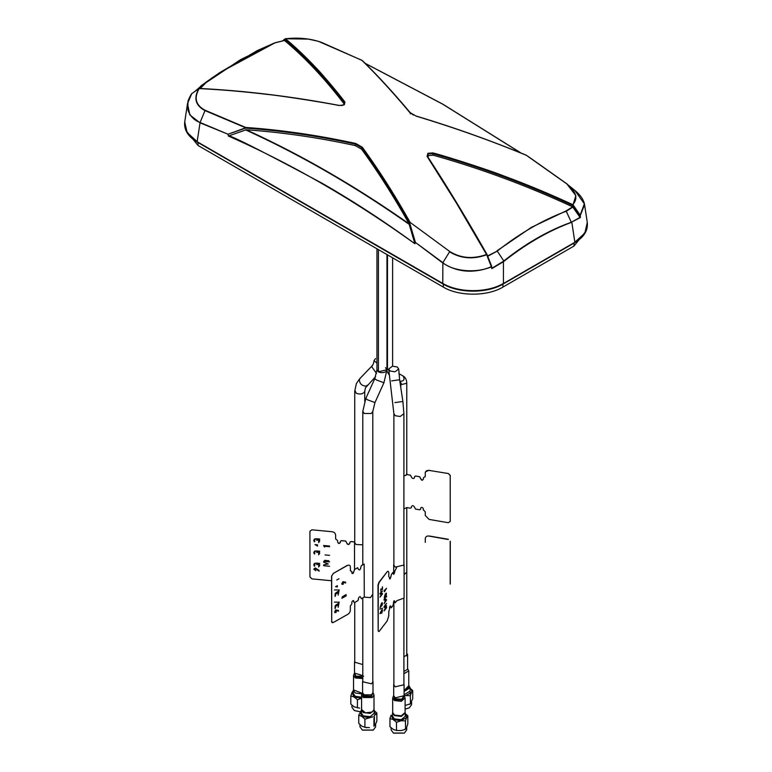 <?xml version="1.0" encoding="UTF-8"?>
<svg xmlns="http://www.w3.org/2000/svg" width="772" height="772" viewBox="0 0 772 772"><rect width="100%" height="100%" fill="white"/><g stroke="black" fill="none" stroke-linecap="round" stroke-linejoin="round"><path stroke-width="1.16" d="M378.415 371.786L376.948 369.74A5.008 2.895 0 0 0 378.415 371.786A5.008 2.895 0 0 0 383.877 372.403A5.008 2.895 0 0 0 386.965 369.74L378.415 371.786L378.415 249.626M388.702 369.981A3.001 1.737 180 0 1 386.965 369.151L388.702 369.981M403.901 508.902L406.844 507.571M406.776 473.371L406.033 475.32L403.901 475.861M199.041 88.481C193.405 98.054 195.364 105.417 204.937 110.57L245.689 127.785L228.02 134.222L228.367 136.036L246.143 129.773C282.282 132.34 318.682 137.619 355.352 145.609L355.574 144.152L361.865 147.79C378.405 170.496 394.318 195.49 409.614 222.79L415.423 242.427L409.614 222.79M199.321 88.423C193.714 97.919 195.654 105.204 205.13 110.271L200.093 122.487L228.02 134.222L245.699 128.084M245.708 127.457C281.259 129.928 317.948 135.264 355.767 143.476L362.358 147.278C379.332 170.708 395.235 195.731 410.077 222.346L449.796 251.527C460.932 258.359 473.255 259.305 486.756 254.374M205.13 110.271L245.785 127.486M285.447 38.745C295.174 46.812 305.21 56.327 315.565 67.309C321.268 72.925 339.719 94.85 344.939 102.116L344.09 104.886L339.033 105.523C325.987 102.753 281.635 95.825 268.415 94.531C244.106 91.617 221.004 89.639 199.118 88.587M486.553 254.528L456.435 203.094L427.061 156.34L427.91 153.29L432.967 152.933C445.984 156.195 490.374 170.564 503.595 175.871C528.521 185.087 550.397 194.322 572.882 204.686M487.113 254.702C466.78 218.872 446.94 186.177 427.591 156.61L427.061 156.34M427.485 156.417L427.543 156.484C446.892 186.052 466.722 218.737 487.055 254.548L491.745 266.552M427.591 156.61L428.286 153.792L432.716 153.647L432.967 152.933M571.29 222.259L566.117 210.91L572.641 206.838C527.044 185.705 480.57 168.489 433.208 155.191L432.716 153.647C480.203 166.974 526.803 184.228 572.506 205.41M572.641 206.838L579.618 216.778L579.589 215.639M579.647 215.803L572.37 205.284M579.618 216.778L580.129 217.308L571.463 222.201L580.399 217.511L580.341 215.504M487.46 256.014L497.255 251.103C519.981 233.183 543.015 219.885 566.349 211.21L572.921 207.07M496.994 250.823L531.329 227.393L566.117 210.91M433.208 155.191L428.817 155.5L427.765 156.822M573.017 204.812L580.283 215.33M580.11 215.359L584.336 203.837L574.851 190.404C580.496 195.075 583.738 199.832 584.578 204.686L582.744 199.533M572.959 205.005L575.873 195.596L566.87 183.939L574.773 190.346M572.679 204.763C578.286 198.674 576.346 191.726 566.87 183.939L526.214 155.22M527.701 156.118L567.053 183.958L526.311 155.288C490.741 140.6 454.052 127.573 416.233 116.167L409.642 112.365C392.668 92.129 376.765 74.797 361.923 60.37L322.204 42.682L361.923 60.37M413.377 115.076L409.913 112.394M520.724 152.914L442.636 104.133L365.262 63.429M410.135 112.654L410.357 113.86M322.435 42.73L322.435 42.73C311.164 38.561 298.716 37.259 285.09 38.803M322.204 42.682C311.068 38.571 298.745 37.278 285.244 38.812M580.226 215.697L584.578 204.696L587.28 222.51C588.119 230.5 583.912 237.245 574.648 242.736L503.238 283.961C487.45 293.543 458.761 293.543 442.974 283.961L197.352 142.154C188.088 136.663 183.881 129.918 184.72 121.928L187.142 132.543L197.15 141.623L200.093 122.487C194.322 120.461 190.288 116.389 187.992 110.29L187.905 101.981C187.77 100.437 191.446 93.74 191.89 93.489M284.887 39.353C305.22 56.298 325.06 77.403 344.408 102.657L344.939 102.116M341.745 105.61L344.64 104.075L344.408 102.657L344.254 104.548M343.916 103.641C324.616 78.454 304.824 57.408 284.54 40.501L275.006 42.836L240.671 59.589L205.883 82.749L200.218 88.5M275.006 42.836L219.808 72.578L205.883 82.749M205.96 82.208L219.808 72.578L257.279 50.595L274.793 42.836L284.453 40.472M284.955 39.353L283.247 40.665M571.791 222.027L574.851 242.205L584.858 233.125L587.28 222.51M503.691 261.09C525.848 243.383 548.438 230.423 571.463 222.201M491.687 266.388L487.605 256.323L497.255 251.103L503.933 261.148M503.556 261.197L492.025 268.173L491.938 267.401M491.339 266.687L486.63 254.683M245.612 128.113C282.166 130.748 318.817 136.094 355.574 144.152L355.767 143.476M246.143 129.773C300.926 154.68 355.226 186.033 409.054 223.822L414.892 243.749L415.423 242.427L442.771 262.982C457.304 272.42 473.603 273.703 491.658 266.832M362.358 147.278L361.643 149.237L355.352 145.609M361.643 149.237C378.135 171.944 393.932 196.802 409.054 223.822M228.367 136.036C228.493 134.135 259.739 149.874 322.098 183.254C353.286 201.145 384.215 221.313 414.892 243.749C353.373 199.572 291.198 163.674 228.367 136.036M449.796 251.527L410.077 222.346M491.552 266.494C477.231 273.713 452.643 271.377 442.867 262.654L449.565 251.807C460.836 258.688 473.284 259.643 486.91 254.683M190.298 95.989L187.49 103.689L189.864 114.951L199.996 122.816L228.02 134.222M198.983 88.616L191.717 93.692L187.49 103.689L184.72 121.928M194.332 91.839L203.837 83.762M200.71 86.088L205.651 82.749L199.987 88.481M213.632 76.785L201.675 85.364M443.475 283.913L442.771 283.43C458.906 293.032 487.306 293.032 503.441 283.43L503.441 261.486M503.711 261.525L491.832 268.646L491.397 266.851M415.423 242.427L442.867 262.654L442.771 283.43L197.854 142.106M362.782 544.829L356.056 544.521L354.531 542.398L354.734 541.568M396.74 600.77L404.094 598.039L404.094 564.998L395.206 567.121L393.681 564.998L393.884 564.168M403.901 564.168L404.094 564.998M382.603 608.23L379.814 609.079L382.603 608.23M329.528 546.721L324.964 546.287L324.558 547.078L323.593 545.486L329.528 546.055L329.528 546.721M346.145 595.878L341.851 598.3L342.44 596.688L346.145 594.604L346.145 595.878M339.217 589.962L334.363 589.972L339.217 589.962M362.589 692.513L361.585 695.012L361.585 709.507L365.417 712.817L372.181 712.045L374.005 709.507L374.005 695.012L373.001 692.542L370.656 696.228L363.921 695.765L362.367 692.793L363.593 696.614L371.168 697.019L373.001 692.513M372.799 680.875L373.001 681.705L371.477 683.828L362.589 681.705L362.782 680.875M386.54 588.245L384.475 591.728L384.07 590.744L386.54 588.245M425.266 542.311L425.324 538.605L425.266 542.311M425.324 542.205L425.266 538.711C425.604 536.598 426.887 535.729 429.107 536.106L448.252 539.512M382.449 590.995L381.3 592.462L381.3 594.778L382.449 593.311L382.449 593.977L380.007 597.113L381.03 595.125L381.03 592.809L380.007 594.131L380.007 593.456L382.449 590.995M362.782 664.557L354.531 662.115L354.734 661.295M362.782 677.546L355.535 677.034L354.531 672.923L353.528 675.423L353.528 689.927L362.058 693.246M339.217 602.15L334.363 602.16L339.217 602.15M382.458 586.778L382.458 589.528L381.078 589.354L380.847 591.477L380.847 588.978L382.217 589.152L382.458 586.778M350.816 541.654L354.705 541.905L350.855 541.539L349.861 542.262L349.861 543.247C348.867 544.646 347.805 544.549 346.705 542.948L345.711 541.047L341.369 540.632L340.375 541.355L340.375 542.349C339.4 543.913 338.483 543.826 337.605 542.079C338.57 543.507 339.506 543.556 340.413 542.224M309.977 576.935L311.917 578.875L331.68 580.766M337.055 540.111L335.637 538.943L335.637 535.343C335.444 533.163 334.122 531.947 331.68 531.696L311.917 529.804L331.68 531.696L311.917 529.804L309.948 531.252M337.644 541.963L337.644 540.651M329.567 555.357L325.07 554.923M328.814 560.771L324.51 560.356M317.524 546.084L317.524 544.829L315.015 544.588L317.524 546.084M314.397 566.233L313.75 564.795L314.397 563.463L315.738 563.106L314.397 564.853L314.851 565.808M314.397 554.045L313.75 552.607L314.397 551.276L315.738 550.918L314.397 552.665L314.851 553.611M314.397 541.847L313.75 540.41L314.397 539.078L315.738 538.731L314.397 540.477L314.851 541.423M329.567 566.281L323.7 565.722L323.7 564.824L328.264 563.956L323.7 562.209L323.7 561.331L329.567 561.891M318.662 541.761L318.73 539.946L317.388 539.474L317.388 540.275L316.732 540.217L316.732 538.74L319.753 539.03L319.174 539.618L319.753 540.902L318.633 542.648M318.662 553.949L318.73 552.144L317.388 551.662L317.388 552.472L316.732 552.405L316.732 550.928L319.753 551.218L319.174 551.816L319.753 553.09L318.633 554.836M318.662 566.137L318.73 564.332L317.388 563.859L317.388 564.66L316.732 564.602L316.732 563.116L319.753 563.406L319.174 564.004L319.753 565.287L318.633 567.034M319.145 571.135L315.294 568.636L314.397 569.205L315.806 570.701L313.75 569.176L315.294 567.951L319.039 570.354M309.91 531.368L309.948 577.041M349.861 543.247C348.751 545.022 347.699 544.926 346.705 542.948M341.33 540.747L345.711 541.047M586.17 230.896L573.972 246.065L502.919 287.087C487.402 296.516 458.819 296.516 443.302 287.087L198.028 145.483L185.83 130.314M412.711 690.506L411.505 692.272C412.19 690.573 411.495 689.078 409.44 687.804L412.711 690.506L412.711 698.689L410.308 703.852L405.097 705.463M409.469 704.363L410.463 703.803L410.308 695.668L404.094 695.553L401.749 699.239L395.013 698.776L393.681 695.562L394.685 699.625L402.26 700.03L404.316 695.804L405.097 698.023L401.266 701.333L394.502 700.551L392.678 698.023L392.678 712.517L394.502 715.055L401.266 715.837L405.097 712.517L405.097 698.023M405.84 695.543L411.505 692.272L410.308 695.668M410.057 691.615L410.086 693.922M409.228 707.876L405.097 709.14M411.582 701.931L411.582 704.653L409.295 707.837L405.097 709.092M406.776 653.237L407.577 654.588L403.901 656.779M403.901 671.505L407.577 669.305L407.577 654.588M407.577 668.697L408.774 670.858L403.901 673.753M404.094 690.178L408.774 687.292L408.774 670.858M408.774 685.652L404.094 690.612M404.094 694.742L410.135 691.075L410.135 687.784L404.094 691.451M408.774 685.526L410.135 687.784M353.383 690.602L353.962 690.274M353.132 690.776L351.984 692.542L353.383 690.892M357.426 699.693L361.885 698.158L354.126 697L357.426 699.693L357.426 707.866M351.926 705.309L351.926 707.277L354.358 710.549L360.186 711.832L361.431 710.472M354.213 710.462L360.215 711.774M350.826 695.948L354.126 697L351.984 692.542L350.826 695.948L350.826 704.132L354.126 706.814L359.655 708.146M353.528 689.618L353.383 690.419L355.245 693.015L361.769 693.893M353.383 690.419L353.383 693.7L355.245 696.296L361.585 697.212M399.809 381.069L400.195 381.291C403.939 381.136 404.933 379.399 403.196 376.089L398.902 373.609M387.476 254.857L387.476 369.547M404.094 574.648L406.776 572.158M405.252 713.482L406.632 717.497L407.828 715.731L404.557 713.029M391.076 727.89L391.076 729.878L393.508 733.149L404.345 733.101M393.363 733.062L404.412 733.062L406.699 729.878L406.699 727.147M389.957 718.5L393.228 719.572L396.499 722.274L400.967 720.768L405.435 720.894L406.632 717.497L400.967 720.768L393.228 719.572L391.153 715.104L389.957 718.5L389.957 726.674L393.228 729.386L396.499 730.457L400.967 730.582L404.586 729.588L406.632 727.311L407.828 723.914L407.828 715.731M396.297 730.486L396.837 730.582M405.435 720.894L405.58 729.029L404.586 729.588M396.499 730.457L396.499 722.274M392.678 712.218L392.533 713.01L394.395 715.605L401.324 716.406L405.252 713.01L405.097 712.218M392.533 713.01L392.533 716.3L394.395 718.896L401.324 719.687L405.252 716.3L405.252 713.01M385.498 367.694L386.965 369.74L386.965 254.557M359.984 724.802L359.984 726.867L362.415 730.138L373.243 730.09M362.271 730.051L373.32 730.051L375.607 726.867L375.607 724.184M374.893 724.985L374.401 724.464M375.404 724.541L376.852 721.193L376.852 713.01L373.764 710.201M364.905 719.176L369.431 717.815L361.817 716.368L364.905 719.176L364.905 727.359L369.431 727.629M374.15 710.472L375.404 714.737L376.852 713.01M361.624 710.124L358.739 715.2L358.739 723.374L361.817 726.182L366.439 727.735M358.739 715.2L361.817 716.368L360.186 711.842M361.585 709.207L361.431 709.999L363.294 712.595L370.232 713.396L374.15 709.999L374.005 709.207M361.431 709.999L361.431 713.289L363.294 715.885L370.232 716.677L374.15 713.289L374.15 709.999M373.137 716.734L369.431 717.815M373.957 726.269L373.957 718.085M364.114 597.142L370.435 597.605L372.799 594.189M403.901 683.886L404.094 684.716L395.206 686.839L393.681 684.716L393.884 683.886M429.164 535.99L448.368 539.29M450.288 541.249L450.288 583.883M406.796 573.2L406.796 540.168M450.173 541.471L450.173 584.105M448.31 539.396L429.107 536.106M333.272 573.615L331.699 575.97L331.709 621.769L333.137 622.599L347.468 614.512C349.407 613.46 350.372 611.829 350.334 609.629L350.324 606.03L351.463 604.399M351.463 571.357L350.459 570.778L350.324 567.102C350.372 565.355 349.417 564.805 347.458 565.442L333.137 573.528L347.323 565.365M331.564 575.893L331.709 621.769M360.775 567.903C360.08 570.064 359.269 570.46 358.343 569.109L357.619 567.709L354.473 569.495L357.764 567.796M331.564 621.682L332.124 622.666M351.897 603.665L351.762 602.276C352.65 600.548 353.325 600.172 353.769 601.147L353.759 602.121M353.624 601.06L353.46 600.519M353.904 602.199L354.473 602.527M357.764 600.838L358.343 599.535M358.488 599.612L358.343 598.551C359.337 596.573 360.109 596.138 360.64 597.258L361.344 598.647M364.287 597.161L364.143 564.043L361.354 565.615L360.64 567.816M354.618 569.582L353.759 571.695C352.872 573.422 352.196 573.799 351.752 572.834C352.659 574.069 353.325 573.692 353.759 571.695M351.897 572.911L351.897 571.608M350.256 570.653L351.183 571.193M336.795 579.975L338.985 578.739L336.795 579.975M337.364 585.668L335.55 586.691L337.364 586.932L337.364 585.668M335.087 608.654L335.106 605.885L336.071 604.852L335.424 607.998M335.087 596.466L335.106 593.697L336.071 592.664L335.424 595.81M345.692 582.947L342.913 582.387L342.266 583.4L343.289 583.536L343.289 584.192L342.112 584.394L341.793 583.7L342.913 581.702L345.615 582.213M338.184 594.218L338.242 592.375L337.267 592.578L336.795 593.649L336.795 592.172L338.985 590.937L338.165 595.125M338.184 606.416L338.242 604.572L337.267 604.765L336.795 605.837L336.795 604.36L338.985 603.125L338.165 607.323M338.532 611.163L335.752 610.604L335.106 611.627L336.119 611.762L336.119 612.418L334.952 612.621L334.633 611.926L335.752 609.928L338.454 610.44M354.618 602.614L357.619 600.751M361.489 598.734L364.143 597.074M394.781 601.504L394.347 600.751L394.781 601.504C394.347 600.384 393.903 600.944 393.469 603.193C393.604 600.867 394.038 600.307 394.781 601.504M389.503 607.998C389.792 606.01 390.236 605.528 390.844 606.57L390.429 605.904L390.844 606.57C390.748 605.663 390.362 606.155 389.696 608.047L389.503 609.311M388.683 576.665L388.856 573.123C388.557 571.203 387.949 570.798 387.042 571.907L379.091 582.532L378.27 585.215L378.174 630.985L379.004 631.573L387.129 620.997L388.866 615.641L387.129 620.997M387.042 571.907L378.82 582.455L378 585.147L378.174 630.985M388.683 615.593L388.866 612.042M388.683 611.993L389.252 610.112M390.651 606.522L391.25 607.844L393.054 605.518M392.871 605.47L393.469 604.177M393.286 604.129L393.469 603.193M394.598 601.456L394.781 602.488M394.598 602.44L395.196 602.778L396.798 600.722M396.615 567.632L394.791 571.087M394.598 571.039L394.781 572.071M394.598 572.023C394.067 574.243 393.691 574.822 393.469 573.75M393.286 573.712L393.469 572.776M392.871 572.438L391.25 574.802L390.844 577.128M390.651 577.08C390.178 579.029 389.86 579.531 389.696 578.604M389.503 578.556L389.503 577.253M386.55 605.808L384.678 609.513L386.55 607.11L386.55 607.786L384.109 610.922L386 606.271L384.109 607.41L384.109 606.522L386.55 603.395L384.678 606.464L386.55 605.808M385.18 594.064L386.357 593.108L386.357 595.096L384.263 597.789L385.18 594.064M382.439 610.382L381.812 613.074L379.969 613.528L381.812 609.919L381.812 610.517L382.439 609.706L382.439 610.382M380.316 606.734L381.522 603.154L382.265 602.71L382.285 604.621L381.725 605.798L382.198 603.829L381.571 603.781L381.252 606.232L380.065 607.603M386.56 599.912L384.109 603.714L386 599.072L384.109 600.201L384.109 599.313L386.55 596.187L386.56 596.862M425.208 473.072C425.44 471.171 426.733 470.273 429.078 470.409L448.368 473.535L450.201 475.668L450.23 521.409L448.31 522.712L429.107 519.421L425.266 515.484L425.266 511.894L423.982 510.408M450.201 475.668L450.23 521.409M423.982 477.366L425.266 476.565L425.275 472.966M425.555 471.788L429.164 470.245M448.368 473.535L450.288 475.504M423.288 510.031L423.317 508.671C422.361 507.165 421.473 506.992 420.663 508.15L420.663 509.134L419.698 509.79L415.481 509.066L414.516 507.107C413.396 505.419 412.373 505.245 411.447 506.577L411.447 507.551L410.482 508.208L406.738 507.561M406.738 474.529L410.482 475.166L411.447 477.135C412.566 478.814 413.589 478.987 414.516 477.656L414.516 476.681L415.481 476.025L419.698 476.749L420.663 478.717C421.464 480.522 422.361 480.676 423.345 479.18C422.516 480.367 421.647 480.174 420.721 478.601M423.403 479.065L423.403 477.752M411.447 506.577L411.447 507.551M344.64 104.075L344.64 104.075C344.167 105.079 342.343 105.532 339.178 105.426C291.691 96.413 245.1 90.758 199.388 88.452L199.581 88.655M572.419 205.371L572.795 204.648L572.419 205.371M579.589 215.726L580.341 215.591M285.331 38.764L284.916 39.382L285.331 38.764M503.827 260.984L504.048 261.254C526.108 243.798 548.496 230.876 571.212 222.481L571.261 222.278M487.093 254.635L491.716 266.456M365.137 63.304L442.79 104.133L521.119 153.078M284.395 40.491L274.745 42.856M574.146 242.688L502.736 283.913M409.324 224.459C355.178 186.39 300.549 154.854 245.428 129.831M361.585 695.012L363.4 697.541L372.181 697.541L374.005 695.012M362.589 681.705L362.589 692.716L364.114 694.839L371.477 694.839L373.001 692.716L373.001 681.705M354.531 662.115L354.531 673.126L362.782 675.568M363.612 676.185L355.863 676.185L354.531 672.972M353.528 675.423L355.352 677.961L362.782 678.549M443.302 287.087L443.302 283.816M198.028 145.483L198.028 142.212M502.919 287.087L502.919 283.816M573.972 246.065L573.972 242.794M400.195 381.291L401.643 384.504L406.776 383.279L406.776 474.529M365.832 398.439L367.501 399.809L374.96 402.559L383.925 382.748L376.466 379.988L374.796 378.618L365.832 398.429L362.782 411.437L364.249 413.483L371.332 413.483L372.799 411.437L372.799 682.525M397.242 366.961L398.709 369.006L395.003 371.795L390.169 371.052L388.702 369.006L392.408 366.208L397.242 366.961M394.917 402.608L402.887 401.459L403.901 413.705L403.901 565.828M391.636 380.885L399.606 379.747L402.887 401.459M393.884 565.828L393.884 413.705L395.351 415.751L400.185 416.494L403.901 413.705M376.948 363.216L374.082 360.601L375.549 358.555M376.533 373.436L371.583 366.526L372.519 365.619M360.273 378.367L359.337 379.274C359.501 383.665 361.817 385.952 366.304 386.125L367.24 385.218M354.898 390.391L356.201 393.18C359.839 394.588 362.637 394.154 364.577 391.887L364.741 391.134M393.681 684.716L393.681 695.726L395.206 697.849L404.094 695.726L404.094 684.716M392.61 257.819L392.61 366.189M376.948 248.777L376.948 369.74L374.796 378.618M406.979 474.018L406.979 474.548M526.33 155.211C489.776 140.186 453.116 127.148 416.349 116.109M521.129 153.078L442.79 104.133L365.117 63.294M362.271 60.496C377.585 75.424 393.517 92.756 410.057 112.5M285.389 38.745L308.559 39.111L318.421 41.341L362.107 60.39M282.61 40.771L285.1 38.861M354.531 542.398L354.531 569.447M393.681 564.998L393.681 574.397M410.376 692.793L410.376 693.69M400.764 383.279L400.764 387.409M406.776 507.696L406.776 655.93M406.776 383.279C406.68 379.824 405.483 377.431 403.196 376.089M388.934 374.565L386.936 371.033M362.782 411.437L362.782 564.93M362.782 597.991L362.782 682.525M372.799 411.437L374.96 402.559M383.925 382.748L386.965 369.74M403.901 598.86L403.901 685.546M393.884 601.446L393.884 685.546M393.884 413.705L388.702 369.006M399.606 379.747L398.709 369.006M374.401 715.007L374.401 725.506M374.082 360.601L373.368 363.93L371.93 366.024L359.675 378.772L356.375 383.587L354.734 391.134L354.734 543.218M375.597 376.668L365.455 387.805L364.751 391.134L364.751 401.093M354.734 602.556L354.734 662.945M393.681 695.524L392.678 698.023"/></g></svg>
